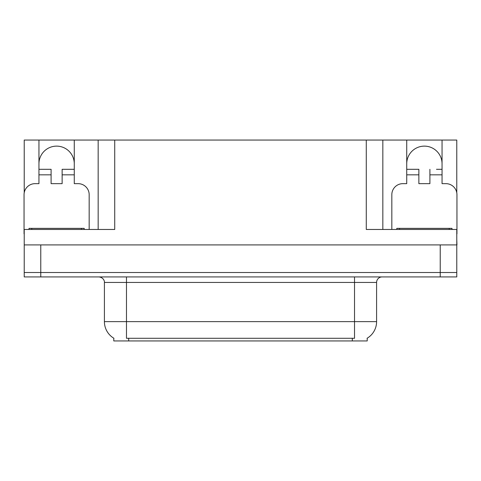<?xml version="1.0" encoding="UTF-8"?>
<svg xmlns="http://www.w3.org/2000/svg" width="481" height="481" viewBox="0 0 481 481"><rect width="100%" height="100%" fill="white"/><g stroke="black" fill="none" stroke-linecap="round" stroke-linejoin="round"><path stroke-width="0.72" d="M367.213 338.191L367.213 340.945L113.787 340.945L113.787 338.191M38.949 163.787A17.659 17.659 0 0 1 56.614 146.128A17.659 17.659 0 0 1 74.272 163.787M24.218 233.88A11.039 11.039 0 0 0 24.05 233.874L24.05 194.691A11.039 11.039 0 0 1 35.089 183.652L38.949 183.652L38.949 174.825L51.094 174.825L51.094 183.652L62.133 183.652L62.133 174.825L74.272 174.825L74.272 140.055L366.275 140.055L366.275 229.461L456.782 229.461L456.782 272.511L24.218 272.511L24.218 239.394M456.782 239.394L456.95 244.913L24.218 244.913L24.218 229.461L114.725 229.461L114.725 140.055M51.094 174.825L51.094 169.306L38.949 169.306L38.949 140.055L24.218 140.055L24.218 192.791M391.829 229.461L391.829 194.691A11.039 11.039 0 0 1 402.868 183.652L406.728 183.652L406.728 174.825L418.867 174.825L418.867 183.652L429.906 183.652L429.906 174.825L442.051 174.825L442.051 140.055L456.782 140.055L456.782 192.791M98.166 140.055L98.166 229.461M366.275 140.055L382.834 140.055L382.834 229.461L382.834 140.055L406.728 140.055L406.728 174.825M442.051 140.055L406.728 140.055M38.949 140.055L74.272 140.055M442.051 163.787A17.659 17.659 0 0 0 424.386 146.128A17.659 17.659 0 0 0 406.728 163.787M113.949 338.293A19.318 19.318 0 0 1 104.407 321.627L126.479 321.627L126.479 338.293L354.521 338.293L354.521 321.627L376.593 321.627L376.593 282.443A5.519 5.519 0 0 1 382.112 276.924M104.407 321.627L104.407 282.443C104.684 281.547 103.74 277.435 98.888 276.924M367.051 338.293A19.318 19.318 0 0 0 376.593 321.627M40.771 276.924L456.782 276.924L456.782 272.511L24.218 272.511L24.218 276.924L40.771 276.924L40.771 244.913M456.782 276.924L456.782 272.511M74.272 174.825L74.272 183.652L78.132 183.652A11.039 11.039 0 0 1 89.171 194.691L89.171 229.461M74.272 169.306L62.133 169.306L62.133 174.825M38.949 169.306L38.949 174.825M418.867 174.825L418.867 169.306L406.728 169.306M442.051 174.825L442.051 183.652L445.911 183.652A11.039 11.039 0 0 1 456.95 194.691L456.95 233.874A11.039 11.039 0 0 0 456.782 233.88M442.051 169.306L436.483 169.306M429.906 169.306L429.906 174.825M412.295 169.306L418.867 169.306M29.016 229.461L29.016 228.361L84.205 228.361L84.205 229.461M396.795 229.461L396.795 228.361L451.984 228.361L451.984 229.461M440.229 244.913L440.229 276.924M352.314 340.945L352.314 338.191M128.686 340.945L128.686 338.191M354.521 276.924L354.521 282.443L104.407 282.443M376.593 282.443L354.521 282.443L354.521 321.627L126.479 321.627L126.479 276.924M81.445 228.361L81.445 229.461M31.776 228.361L31.776 229.461M449.224 228.361L449.224 229.461M399.555 228.361L399.555 229.461"/></g></svg>
